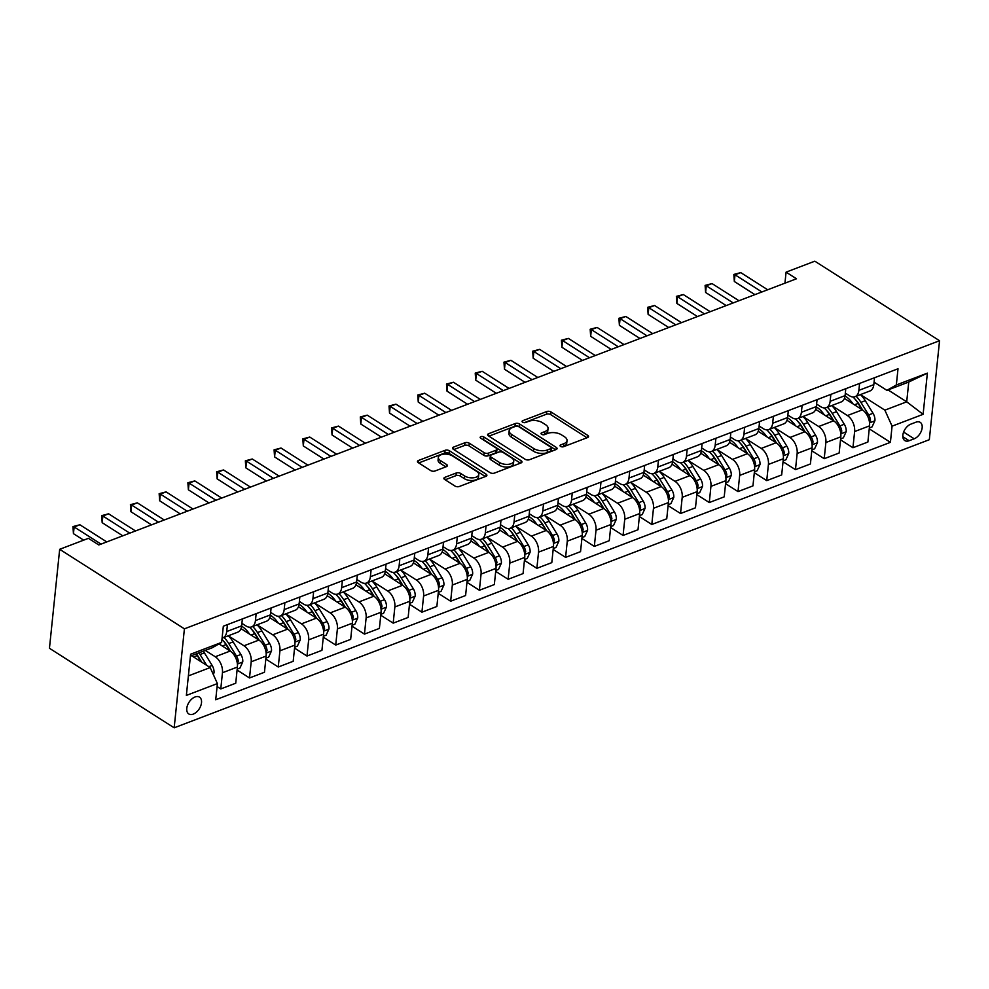 <?xml version="1.0" encoding="UTF-8"?>
<svg xmlns="http://www.w3.org/2000/svg" width="989" height="989" viewBox="0 0 989 989"><rect width="100%" height="100%" fill="white"/><g stroke="black" fill="none" stroke-linecap="round" stroke-linejoin="round"><path stroke-width="1.48" d="M560.565 446.398A2.139 1.076 5.9 0 0 563.569 446.707L587.553 437.558A3.054 1.533 5.9 0 0 588.542 436.569A3.054 1.533 5.9 0 0 587.763 435.395L551.034 411.968A3.054 1.533 5.9 0 0 546.744 411.535L522.761 420.684A2.139 1.076 5.9 0 0 522.068 421.376A2.139 1.076 5.9 0 0 522.612 422.192A2.139 1.076 5.9 0 0 525.616 422.501L528.719 421.314A9.779 4.92 5.9 0 1 542.479 422.723L545.532 424.677A9.779 4.92 5.9 0 1 548.042 428.435A9.779 4.92 5.9 0 1 544.84 431.6L541.737 432.774A2.139 1.076 5.9 0 0 541.045 433.466A2.139 1.076 5.9 0 0 541.589 434.295A2.139 1.076 5.9 0 0 544.593 434.604L547.696 433.417A9.779 4.92 5.9 0 1 561.455 434.826L564.509 436.779A9.779 4.92 5.9 0 1 567.018 440.538A9.779 4.92 5.9 0 1 563.817 443.69L560.714 444.877A2.139 1.076 5.9 0 0 560.021 445.569A2.139 1.076 5.9 0 0 560.565 446.398L560.714 444.877M193.263 714.107A9.952 6.07 122.5 0 0 200.779 705.787A9.952 6.07 122.5 0 0 199.506 697.146A9.952 6.07 122.5 0 0 195.031 696.985A9.952 6.07 122.5 0 0 187.514 705.305A9.952 6.07 122.5 0 0 188.788 713.947A9.952 6.07 122.5 0 0 193.263 714.107M444.889 477.328A3.054 1.533 5.9 0 0 443.888 478.305A3.054 1.533 5.9 0 0 444.667 479.48L454.977 486.056A3.054 1.533 5.9 0 0 459.279 486.501L485.896 476.339A3.054 1.533 5.9 0 0 486.897 475.35A3.054 1.533 5.9 0 0 486.118 474.176L449.389 450.749A3.054 1.533 5.9 0 0 445.087 450.316L418.458 460.478A3.054 1.533 5.9 0 0 417.469 461.455A3.054 1.533 5.9 0 0 418.248 462.629L430.697 470.566A3.054 1.533 5.9 0 0 434.987 471.011L446.385 466.66A3.054 1.533 5.9 0 0 447.387 465.683A3.054 1.533 5.9 0 0 446.608 464.509L440.426 460.565A8.172 4.104 5.9 0 1 438.337 457.425A8.172 4.104 5.9 0 1 443.74 454.161A8.172 4.104 5.9 0 1 452.505 455.966L476.686 471.382A8.172 4.104 5.9 0 1 478.775 474.522A8.172 4.104 5.9 0 1 473.372 477.786A8.172 4.104 5.9 0 1 464.607 475.981L460.577 473.41A3.054 1.533 5.9 0 0 456.288 472.977L444.889 477.328L444.667 479.48M939.55 340.723L814.825 261.183L786.082 272.148L796.479 278.774L98.801 544.964L88.417 538.337L59.674 549.303L184.411 628.831L939.55 340.723L929.326 439.697L174.175 727.817L184.411 628.831M525.147 459.279A3.054 1.533 5.9 0 0 529.449 459.724L556.078 449.562A3.054 1.533 5.9 0 0 557.067 448.573A3.054 1.533 5.9 0 0 556.288 447.399L519.559 423.984A3.054 1.533 5.9 0 0 515.257 423.539L488.64 433.701A3.054 1.533 5.9 0 0 487.639 434.69A3.054 1.533 5.9 0 0 488.418 435.865L525.147 459.279M482.311 439.215A2.139 1.076 5.9 0 1 483.584 439.648L483.856 436.977L521.203 460.787A3.054 1.533 5.9 0 1 521.982 461.962A3.054 1.533 5.9 0 1 520.98 462.951L494.364 473.113A3.054 1.533 5.9 0 1 490.062 472.668L453.333 449.253L453.555 447.09A3.054 1.533 5.9 0 0 452.554 448.079A3.054 1.533 5.9 0 0 453.333 449.253M453.555 447.09L464.941 442.738A3.054 1.533 5.9 0 1 469.243 443.183L484.14 452.678A3.054 1.533 5.9 0 0 488.43 453.123L495.996 450.23A3.054 1.533 5.9 0 0 496.985 449.241A3.054 1.533 5.9 0 0 496.206 448.066L480.703 438.189A2.139 1.076 5.9 0 1 480.159 437.361A2.139 1.076 5.9 0 1 481.569 436.508A2.139 1.076 5.9 0 1 483.856 436.977M915.888 422.204L910.832 424.145A9.643 5.885 122.5 0 0 903.563 432.193A9.643 5.885 122.5 0 0 904.787 440.562A9.643 5.885 122.5 0 0 909.126 440.723L914.182 438.795A9.643 5.885 122.5 0 0 921.451 430.734A9.643 5.885 122.5 0 0 920.227 422.365A9.643 5.885 122.5 0 0 915.888 422.204M888.048 389.926L906.703 401.818L908.755 382.026L886.91 390.358L896.331 384.956L898.012 368.773L223.329 626.198L221.647 642.38L212.227 647.77L190.42 656.09M896.331 384.956L927.373 373.125L923.108 414.317L892.078 426.16L884.871 410.151L860.467 394.599M869.244 428.843L890.409 442.343L892.078 426.16M890.409 442.343L215.726 699.755L217.395 683.572L186.365 695.415L190.617 654.211L221.647 642.38M59.674 549.303L49.45 648.277L174.175 727.817M786.082 272.148L784.945 283.175M884.871 410.151L906.703 401.818L923.108 414.317M188.38 675.895L210.187 667.575L191.532 655.67M217.085 686.564L220.782 688.925L222.451 672.743A12.449 7.615 -110.9 0 0 215.243 656.745L205.316 650.416M220.782 688.925L235.728 683.226L237.397 667.043A12.449 7.615 -110.9 0 0 230.19 651.034L218.989 643.901M237.088 670.035L249.512 677.96L251.194 661.777A12.449 7.615 -110.9 0 0 243.986 645.78L228.311 635.791M249.512 677.96L264.459 672.26L266.128 656.078A12.449 7.615 -110.9 0 0 258.92 640.081L241.007 628.645M265.818 659.07L278.255 667.006L279.924 650.811A12.449 7.615 -110.9 0 0 272.717 634.814L257.041 624.825A23.81 14.575 -110.9 0 1 261.862 630.933L269.614 643.518A8.246 5.044 -110.9 0 1 271.505 650.898L268.649 657.116L265.917 658.167M278.255 667.006L293.189 661.295L294.87 645.112A12.449 7.615 -110.9 0 0 287.663 629.115L269.737 617.692M294.561 648.116L306.986 656.041L308.655 639.858A12.449 7.615 -110.9 0 0 301.447 623.849L285.784 613.86A23.81 14.575 -110.9 0 1 290.593 619.967L298.344 632.552A8.246 5.044 -110.9 0 1 300.236 639.932L297.38 646.163L294.648 647.202M306.986 656.041L321.932 650.342L323.601 634.147A12.449 7.615 -110.9 0 0 316.393 618.15L298.468 606.727M323.292 637.151L335.716 645.075L337.397 628.893A12.449 7.615 -110.9 0 0 330.19 612.883L314.514 602.894A23.81 14.575 -110.9 0 1 319.323 609.001L327.087 621.587A8.246 5.044 -110.9 0 1 328.966 628.967L326.123 635.198L323.391 636.236M335.716 645.075L350.662 639.376L352.331 623.194A12.449 7.615 -110.9 0 0 345.124 607.184L327.211 595.761M352.022 626.185L364.459 634.11L366.128 617.927A12.449 7.615 -110.9 0 0 358.92 601.93L343.245 591.929A23.81 14.575 -110.9 0 1 348.066 598.036L355.817 610.621A8.246 5.044 -110.9 0 1 357.709 618.001L354.853 624.232L352.121 625.271M364.459 634.11L379.393 628.411L381.074 612.228A12.449 7.615 -110.9 0 0 373.867 596.219L355.941 584.796M380.765 615.22L393.189 623.144L394.858 606.962A12.449 7.615 -110.9 0 0 387.651 590.965L371.988 580.963A23.81 14.575 -110.9 0 1 376.797 587.07L384.548 599.655A8.246 5.044 -110.9 0 1 386.439 607.036L383.584 613.267L380.852 614.305M393.189 623.144L408.136 617.445L409.805 601.263A12.449 7.615 -110.9 0 0 402.597 585.265L384.672 573.83M409.495 604.254L421.92 612.191L423.601 595.996A12.449 7.615 -110.9 0 0 416.394 579.999L400.718 570.01M421.92 612.191L436.866 606.48L438.535 590.297A12.449 7.615 -110.9 0 0 431.328 574.3L413.414 562.877M438.226 593.301L450.663 601.225L452.332 585.043A12.449 7.615 -110.9 0 0 445.124 569.034L429.449 559.045M450.663 601.225L465.596 595.526L467.278 579.331A12.449 7.615 -110.9 0 0 460.058 563.334L442.145 551.911M466.969 582.336L479.393 590.26L481.062 574.077A12.449 7.615 -110.9 0 0 473.855 558.068L458.191 548.079M479.393 590.26L494.339 584.561L496.008 568.378A12.449 7.615 -110.9 0 0 488.801 552.369L470.875 540.946M495.699 571.37L508.123 579.294L509.805 563.112A12.449 7.615 -110.9 0 0 502.585 547.102L486.922 537.114M508.123 579.294L523.07 573.595L524.739 557.413A12.449 7.615 -110.9 0 0 517.531 541.403L499.618 529.98M524.43 560.404L536.866 568.329L538.535 552.146A12.449 7.615 -110.9 0 0 531.328 536.149L515.652 526.148A23.81 14.575 -110.9 0 1 520.474 532.255L528.225 544.84A8.246 5.044 -110.9 0 1 530.104 552.221L527.261 558.451L524.529 559.49M536.866 568.329L551.8 562.63L553.481 546.447A12.449 7.615 -110.9 0 0 546.262 530.45L528.349 519.015M553.172 549.439L565.597 557.363L567.266 541.181A12.449 7.615 -110.9 0 0 560.058 525.184L544.383 515.195A23.81 14.575 -110.9 0 1 549.204 521.29L556.955 533.887A8.246 5.044 -110.9 0 1 558.847 541.255L555.991 547.486L553.259 548.536M565.597 557.363L580.543 551.664L582.212 535.482A12.449 7.615 -110.9 0 0 575.005 519.485L557.079 508.062M581.903 538.486L594.327 546.41L596.008 530.215A12.449 7.615 -110.9 0 0 588.789 514.218L573.126 504.229M594.327 546.41L609.273 540.699L610.942 524.516A12.449 7.615 -110.9 0 0 603.735 508.519L585.822 497.096M610.633 527.52L623.07 535.445L624.739 519.262A12.449 7.615 -110.9 0 0 617.532 503.253L601.856 493.264M623.07 535.445L638.004 529.745L639.685 513.563A12.449 7.615 -110.9 0 0 632.466 497.554L614.552 486.131M639.376 516.555L651.8 524.479L653.469 508.297A12.449 7.615 -110.9 0 0 646.262 492.287L630.586 482.298M651.8 524.479L666.747 518.78L668.416 502.597A12.449 7.615 -110.9 0 0 661.208 486.588L643.283 475.165M668.107 505.589L680.531 513.514L682.212 497.331A12.449 7.615 -110.9 0 0 674.993 481.334L659.329 471.333M680.531 513.514L695.477 507.814L697.146 491.632A12.449 7.615 -110.9 0 0 689.939 475.622L672.026 464.2M696.837 494.624L709.274 502.548L710.943 486.365A12.449 7.615 -110.9 0 0 703.735 470.368L688.06 460.38A23.81 14.575 -110.9 0 1 692.881 466.474L700.632 479.072A8.246 5.044 -110.9 0 1 702.511 486.44L699.668 492.67L696.936 493.709M709.274 502.548L724.208 496.849L725.889 480.666A12.449 7.615 -110.9 0 0 718.669 464.669L700.756 453.234M725.567 483.658L738.004 491.595L739.673 475.4A12.449 7.615 -110.9 0 0 732.466 459.403L716.79 449.414A23.81 14.575 -110.9 0 1 721.611 455.521L729.363 468.106A8.246 5.044 -110.9 0 1 731.254 475.486L728.399 481.705L725.666 482.756M738.004 491.595L752.95 485.883L754.619 469.701A12.449 7.615 -110.9 0 0 747.412 453.704L729.486 442.281M754.31 472.705L766.735 480.629L768.416 464.447A12.449 7.615 -110.9 0 0 761.196 448.437L745.533 438.448A23.81 14.575 -110.9 0 1 750.342 444.556L758.093 457.141A8.246 5.044 -110.9 0 1 759.985 464.521L757.129 470.752L754.397 471.79M766.735 480.629L781.681 474.93L783.35 458.735A12.449 7.615 -110.9 0 0 776.142 442.738L758.229 431.315M783.041 461.739L795.477 469.664L797.146 453.481A12.449 7.615 -110.9 0 0 789.939 437.472L774.263 427.483A23.81 14.575 -110.9 0 1 779.085 433.59L786.836 446.175A8.246 5.044 -110.9 0 1 788.715 453.555L785.872 459.786L783.14 460.825M795.477 469.664L810.411 463.965L812.093 447.782A12.449 7.615 -110.9 0 0 804.873 431.773L786.96 420.35M811.771 450.774L824.208 458.698L825.877 442.516A12.449 7.615 -110.9 0 0 818.669 426.519L802.994 416.517M824.208 458.698L839.154 452.999L840.823 436.817A12.449 7.615 -110.9 0 0 833.616 420.807L815.69 409.384M840.514 439.808L852.938 447.733L854.62 431.55A12.449 7.615 -110.9 0 0 847.4 415.553L831.737 405.552M852.938 447.733L867.885 442.034L869.554 425.851A12.449 7.615 -110.9 0 0 862.346 409.854L844.433 398.419M874.066 382.162L886.91 390.358M845.335 393.127L849.452 395.748A12.449 7.615 -110.9 0 0 854.991 396.688A12.449 7.615 -110.9 0 0 858.872 390.358L859.589 383.435M816.605 404.093L820.709 406.714A12.449 7.615 -110.9 0 0 826.26 407.641A12.449 7.615 -110.9 0 0 830.142 401.324L830.847 394.401M787.862 415.059L791.979 417.679A12.449 7.615 -110.9 0 0 797.517 418.607A12.449 7.615 -110.9 0 0 801.399 412.277L802.116 405.366M759.132 426.024L763.248 428.645A12.449 7.615 -110.9 0 0 768.787 429.572A12.449 7.615 -110.9 0 0 772.669 423.243L773.386 416.32M730.401 436.99L734.518 439.611A12.449 7.615 -110.9 0 0 740.056 440.538A12.449 7.615 -110.9 0 0 743.938 434.208L744.643 427.285M701.658 447.943L705.775 450.576A12.449 7.615 -110.9 0 0 711.326 451.503A12.449 7.615 -110.9 0 0 715.195 445.174L715.912 438.251M672.928 458.908L677.045 461.529A12.449 7.615 -110.9 0 0 682.583 462.456A12.449 7.615 -110.9 0 0 686.465 456.139L687.182 449.216M644.198 469.874L648.314 472.495A12.449 7.615 -110.9 0 0 653.853 473.422A12.449 7.615 -110.9 0 0 657.734 467.105L658.439 460.182M615.455 480.839L619.571 483.46A12.449 7.615 -110.9 0 0 625.122 484.387A12.449 7.615 -110.9 0 0 628.992 478.058L629.709 471.147M586.724 491.805L590.841 494.426A12.449 7.615 -110.9 0 0 596.379 495.353A12.449 7.615 -110.9 0 0 600.261 489.023L600.978 482.1M557.994 502.758L562.111 505.391A12.449 7.615 -110.9 0 0 567.649 506.319A12.449 7.615 -110.9 0 0 571.531 499.989L572.248 493.066M529.251 513.724L533.368 516.345A12.449 7.615 -110.9 0 0 538.918 517.284A12.449 7.615 -110.9 0 0 542.788 510.954L543.505 504.031M500.521 524.689L504.637 527.31A12.449 7.615 -110.9 0 0 510.176 528.237A12.449 7.615 -110.9 0 0 514.057 521.92L514.774 514.997M471.79 535.655L475.907 538.276A12.449 7.615 -110.9 0 0 481.445 539.203A12.449 7.615 -110.9 0 0 485.327 532.873L486.044 525.963M443.06 546.62L447.164 549.241A12.449 7.615 -110.9 0 0 452.715 550.168A12.449 7.615 -110.9 0 0 456.584 543.839L457.301 536.916M414.317 557.573L418.434 560.207A12.449 7.615 -110.9 0 0 423.972 561.134A12.449 7.615 -110.9 0 0 427.854 554.804L428.571 547.881M385.586 568.539L389.703 571.16A12.449 7.615 -110.9 0 0 395.241 572.099A12.449 7.615 -110.9 0 0 399.123 565.77L399.84 558.847M356.856 579.505L360.96 582.125A12.449 7.615 -110.9 0 0 366.511 583.053A12.449 7.615 -110.9 0 0 370.381 576.735L371.098 569.812M328.113 590.47L332.23 593.091A12.449 7.615 -110.9 0 0 337.768 594.018A12.449 7.615 -110.9 0 0 341.65 587.689L342.367 580.778M299.383 601.436L303.499 604.056A12.449 7.615 -110.9 0 0 309.038 604.984A12.449 7.615 -110.9 0 0 312.92 598.654L313.637 591.743M270.652 612.401L274.757 615.022A12.449 7.615 -110.9 0 0 280.307 615.949A12.449 7.615 -110.9 0 0 284.177 609.62L284.894 602.697M241.909 623.354L246.026 625.988A12.449 7.615 -110.9 0 0 251.565 626.915A12.449 7.615 -110.9 0 0 255.446 620.585L256.163 613.662M854.991 396.688L869.937 390.976A12.449 7.615 -110.9 0 0 873.819 384.659L874.523 377.736M826.26 407.641L841.194 401.942A12.449 7.615 -110.9 0 0 845.076 395.625L845.793 388.702M797.517 418.607L812.464 412.908A12.449 7.615 -110.9 0 0 816.345 406.578L817.062 399.667M768.787 429.572L783.733 423.873A12.449 7.615 -110.9 0 0 787.615 417.543L788.32 410.62M740.056 440.538L754.99 434.839A12.449 7.615 -110.9 0 0 758.872 428.509L759.589 421.586M711.326 451.503L726.26 445.804A12.449 7.615 -110.9 0 0 730.142 439.475L730.859 432.552M682.583 462.456L697.529 456.757A12.449 7.615 -110.9 0 0 701.411 450.44L702.116 443.517M653.853 473.422L668.799 467.723A12.449 7.615 -110.9 0 0 672.668 461.393L673.385 454.483M625.122 484.387L640.056 478.688A12.449 7.615 -110.9 0 0 643.938 472.359L644.655 465.436M596.379 495.353L611.326 489.654A12.449 7.615 -110.9 0 0 615.207 483.324L615.912 476.401M567.649 506.319L582.595 500.619A12.449 7.615 -110.9 0 0 586.465 494.29L587.182 487.367M538.918 517.284L553.852 511.573A12.449 7.615 -110.9 0 0 557.734 505.255L558.451 498.332M510.176 528.237L525.122 522.538A12.449 7.615 -110.9 0 0 529.004 516.209L529.721 509.298M481.445 539.203L496.391 533.504A12.449 7.615 -110.9 0 0 500.261 527.174L500.978 520.251M452.715 550.168L467.649 544.469A12.449 7.615 -110.9 0 0 471.53 538.14L472.248 531.217M423.972 561.134L438.918 555.435A12.449 7.615 -110.9 0 0 442.8 549.105L443.517 542.182M395.241 572.099L410.188 566.388A12.449 7.615 -110.9 0 0 414.057 560.071L414.774 553.148M366.511 583.053L381.445 577.353A12.449 7.615 -110.9 0 0 385.327 571.036L386.044 564.113M337.768 594.018L352.714 588.319A12.449 7.615 -110.9 0 0 356.596 581.989L357.313 575.079M309.038 604.984L323.984 599.285A12.449 7.615 -110.9 0 0 327.853 592.955L328.571 586.032M280.307 615.949L295.241 610.25A12.449 7.615 -110.9 0 0 299.123 603.92L299.84 596.997M251.565 626.915L266.511 621.216A12.449 7.615 -110.9 0 0 270.393 614.886L271.11 607.963M222.092 638.09A12.449 7.615 -110.9 0 0 222.834 637.868L237.78 632.169A12.449 7.615 -110.9 0 0 241.65 625.852L242.367 618.929M222.834 637.868A12.449 7.615 -110.9 0 0 226.716 631.551L227.433 624.628M210.187 667.575L217.395 683.572M908.755 382.026L927.373 373.125M562.222 446.88L563.545 446.373A9.779 4.92 5.9 0 0 566.734 443.208L567.018 440.538M548.042 428.435L547.758 431.117A9.779 4.92 5.9 0 1 544.568 434.27L543.245 434.777M587.009 437.756L550.762 414.651A3.054 1.533 5.9 0 0 546.46 414.206L524.269 422.674M555.534 449.772L519.287 426.655A3.054 1.533 5.9 0 0 514.985 426.222L488.9 436.174M550.737 448.685A2.139 1.076 5.9 0 0 551.429 447.992A2.139 1.076 5.9 0 0 550.885 447.176L518.644 426.618A2.139 1.076 5.9 0 0 515.64 426.308L512.364 427.557A9.779 4.92 5.9 0 0 509.174 430.722A9.779 4.92 5.9 0 0 511.672 434.48L533.714 448.524A9.779 4.92 5.9 0 0 547.461 449.933L550.737 448.685L550.453 451.367A2.139 1.076 5.9 0 0 551.157 450.675L551.429 447.992M509.174 430.722L508.902 433.392A9.779 4.92 5.9 0 0 511.4 437.15L511.672 434.48M550.453 451.367L547.189 452.616A9.779 4.92 5.9 0 1 533.43 451.207L511.4 437.15M453.815 449.55L464.669 445.409L464.941 442.738M496.985 449.241L496.713 451.924A3.054 1.533 5.9 0 1 495.712 452.913L488.158 455.793A3.054 1.533 5.9 0 1 483.856 455.348L468.959 445.854A3.054 1.533 5.9 0 0 464.669 445.409M483.584 439.648L520.449 463.161M499.593 462.531A8.172 4.104 5.9 0 0 508.358 464.323A8.172 4.104 5.9 0 0 513.761 461.072A8.172 4.104 5.9 0 0 511.672 457.932L503.141 452.492A3.054 1.533 5.9 0 0 498.852 452.06L491.286 454.94A3.054 1.533 5.9 0 0 490.297 455.929A3.054 1.533 5.9 0 0 491.076 457.103L499.593 462.531L499.321 465.213A8.172 4.104 5.9 0 0 508.086 467.006A8.172 4.104 5.9 0 0 513.476 463.742L513.761 461.072M490.297 455.929L490.012 458.599A3.054 1.533 5.9 0 0 490.804 459.774L491.076 457.103M499.321 465.213L490.804 459.774M478.775 474.522L478.491 477.193A8.172 4.104 5.9 0 1 473.101 480.456A8.172 4.104 5.9 0 1 464.336 478.664L460.305 476.092A3.054 1.533 5.9 0 0 456.003 475.647L445.149 479.789M438.337 457.425L438.065 460.095A8.172 4.104 5.9 0 0 440.154 463.248L440.426 460.565M445.841 466.87L440.154 463.248M485.364 476.55L449.105 453.432A3.054 1.533 5.9 0 0 444.815 452.987L418.73 462.939M869.343 427.94L872.075 426.889L874.919 420.671A8.246 5.044 -110.9 0 0 873.04 413.291L865.276 400.706A23.81 14.575 -110.9 0 0 860.442 394.599M853.037 403.908A23.81 14.575 -110.9 0 0 845.039 395.934M869.492 422.303L870.505 420.164A8.246 5.044 -110.9 0 0 868.663 414.947L860.912 402.362A23.81 14.575 -110.9 0 0 856.078 396.268M855.287 399.445A19.755 12.091 69.1 0 1 859.132 404.328L862.655 410.064M852.963 396.985A23.81 14.575 69.1 0 1 858.155 403.413L861.963 409.607M761.926 291.965L735.025 274.806L740.773 272.618L767.674 289.765M754.928 294.635L734.333 281.494L735.025 274.806L733.838 274.435L740.773 272.618M734.333 281.494L733.838 274.435M840.601 438.893L843.333 437.855L846.188 431.624A8.246 5.044 -110.9 0 0 844.297 424.244L836.546 411.659A23.81 14.575 -110.9 0 0 831.712 405.564M824.294 414.873A23.81 14.575 -110.9 0 0 816.308 406.899M840.761 433.269L841.775 431.13A8.246 5.044 -110.9 0 0 839.933 425.913L832.182 413.328A23.81 14.575 -110.9 0 0 827.336 407.233M826.557 410.398A19.755 12.091 69.1 0 1 830.401 415.293L833.925 421.017M824.233 407.95A23.81 14.575 69.1 0 1 829.425 414.379L833.233 420.572M811.87 449.859L814.602 448.821L817.458 442.59A8.246 5.044 -110.9 0 0 815.566 435.209L807.815 422.624A23.81 14.575 -110.9 0 0 802.969 416.53M795.564 425.839A23.81 14.575 -110.9 0 0 787.578 417.865M812.018 444.222L813.032 442.083A8.246 5.044 -110.9 0 0 811.203 436.878L803.451 424.293A23.81 14.575 -110.9 0 0 798.605 418.199M797.826 421.363A19.755 12.091 69.1 0 1 801.659 426.259L805.194 431.983M795.49 418.916A23.81 14.575 69.1 0 1 800.682 425.344L804.502 431.538M766.834 436.804A23.81 14.575 -110.9 0 0 758.835 428.83M783.288 455.187L784.302 453.049A8.246 5.044 -110.9 0 0 782.46 447.844L774.708 435.259A23.81 14.575 -110.9 0 0 769.875 429.164M769.083 432.329A19.755 12.091 69.1 0 1 772.928 437.212L776.452 442.948M766.759 429.881A23.81 14.575 69.1 0 1 771.952 436.31L775.772 442.503M733.195 302.931L706.294 285.772L712.043 283.583L738.944 300.73M726.198 305.589L705.602 292.46L706.294 285.772L705.108 285.401L712.043 283.583M705.602 292.46L705.108 285.401M704.452 313.884L677.564 296.737L683.3 294.549L710.201 311.696M697.468 316.554L676.872 303.425L677.564 296.737L676.377 296.366L683.3 294.549M676.872 303.425L676.377 296.366M675.722 324.849L648.821 307.703L654.57 305.502L681.47 322.661M668.725 327.52L648.129 314.391L648.821 307.703L647.634 307.319L654.57 305.502M648.129 314.391L647.634 307.319M738.091 447.757A23.81 14.575 -110.9 0 0 730.105 439.796M754.558 466.153L755.571 464.014A8.246 5.044 -110.9 0 0 753.729 458.809L745.978 446.224A23.81 14.575 -110.9 0 0 741.132 440.117M740.353 443.295A19.755 12.091 69.1 0 1 744.198 448.178L747.721 453.914M738.029 440.847A23.81 14.575 69.1 0 1 743.221 447.275L747.029 453.457M646.991 335.815L620.091 318.668L625.839 316.468L652.74 333.627M639.994 338.485L619.398 325.356L620.091 318.668L618.904 318.285L625.839 316.468M619.398 325.356L618.904 318.285M709.36 458.723A23.81 14.575 -110.9 0 0 701.374 450.749M725.815 477.118L726.828 474.98A8.246 5.044 -110.9 0 0 724.999 469.775L717.248 457.178A23.81 14.575 -110.9 0 0 712.401 451.083M711.623 454.26A19.755 12.091 69.1 0 1 715.455 459.143L718.991 464.879M709.298 451.8A23.81 14.575 69.1 0 1 714.478 458.228L718.298 464.422M680.63 469.688A23.81 14.575 -110.9 0 0 672.631 461.715M697.084 488.084L698.098 485.945A8.246 5.044 -110.9 0 0 696.256 480.728L688.505 468.143A23.81 14.575 -110.9 0 0 683.671 462.048M682.88 465.226A19.755 12.091 69.1 0 1 686.725 470.109L690.26 475.833M680.556 462.765A23.81 14.575 69.1 0 1 685.748 469.194L689.568 475.388M668.193 504.674L670.925 503.636L673.781 497.405A8.246 5.044 -110.9 0 0 671.89 490.025L664.138 477.44A23.81 14.575 -110.9 0 0 659.304 471.345M651.887 480.654A23.81 14.575 -110.9 0 0 643.901 472.68M668.354 499.037L669.368 496.911A8.246 5.044 -110.9 0 0 667.526 491.694L659.774 479.109A23.81 14.575 -110.9 0 0 654.941 473.014M654.149 476.179A19.755 12.091 69.1 0 1 657.994 481.074L661.517 486.798M651.825 473.731A23.81 14.575 69.1 0 1 657.017 480.159L660.825 486.353M639.463 515.64L642.195 514.601L645.051 508.371A8.246 5.044 -110.9 0 0 643.159 500.99L635.408 488.405A23.81 14.575 -110.9 0 0 630.562 482.311M623.157 491.62A23.81 14.575 -110.9 0 0 615.17 483.646M639.611 510.003L640.637 507.864A8.246 5.044 -110.9 0 0 638.795 502.659L631.044 490.074A23.81 14.575 -110.9 0 0 626.198 483.98M625.419 487.144A19.755 12.091 69.1 0 1 629.251 492.04L632.787 497.764M623.095 484.697A23.81 14.575 69.1 0 1 628.275 491.125L632.095 497.319M610.732 526.605L613.464 525.567L616.308 519.336A8.246 5.044 -110.9 0 0 614.429 511.956L606.677 499.371A23.81 14.575 -110.9 0 0 601.831 493.276M594.426 502.585A23.81 14.575 -110.9 0 0 586.428 494.611M610.881 520.968L611.894 518.829A8.246 5.044 -110.9 0 0 610.052 513.625L602.301 501.04A23.81 14.575 -110.9 0 0 597.467 494.933M596.676 498.11A19.755 12.091 69.1 0 1 600.521 502.993L604.056 508.729M594.352 495.662A23.81 14.575 69.1 0 1 599.544 502.091L603.364 508.272M618.249 346.78L591.36 329.621L597.096 327.433L623.997 344.58M611.264 349.451L590.668 336.309L591.36 329.621L590.173 329.25L597.096 327.433M590.668 336.309L590.173 329.25M589.518 357.746L562.617 340.587L568.366 338.399L595.267 355.546M582.521 360.404L561.925 347.275L562.617 340.587L561.431 340.216L568.366 338.399M561.925 347.275L561.431 340.216M560.788 368.699L533.887 351.552L539.635 349.364L566.536 366.511M553.791 371.37L533.195 358.241L533.887 351.552L532.7 351.182L539.635 349.364M533.195 358.241L532.7 351.182M532.045 379.665L505.156 362.518L510.905 360.317L537.793 377.477M525.06 382.335L504.464 369.206L505.156 362.518L503.97 362.147L510.905 360.317M504.464 369.206L503.97 362.147M503.314 390.63L476.414 373.483L482.162 371.283L509.063 388.442M496.317 393.301L475.721 380.172L476.414 373.483L475.227 373.1L482.162 371.283M475.721 380.172L475.227 373.1M582.002 537.571L584.734 536.52L587.577 530.302A8.246 5.044 -110.9 0 0 585.686 522.921L577.935 510.336A23.81 14.575 -110.9 0 0 573.101 504.242M565.683 513.538A23.81 14.575 -110.9 0 0 557.697 505.577M582.15 531.934L583.164 529.795A8.246 5.044 -110.9 0 0 581.322 524.59L573.571 511.993A23.81 14.575 -110.9 0 0 568.737 505.898M567.946 509.075A19.755 12.091 69.1 0 1 571.79 513.959L575.314 519.695M565.621 506.615A23.81 14.575 69.1 0 1 570.814 513.056L574.621 519.237M474.584 401.596L447.683 384.437L453.432 382.249L480.333 399.395M467.587 404.266L446.991 391.125L447.683 384.437L446.496 384.066L453.432 382.249M446.991 391.125L446.496 384.066M536.953 524.504A23.81 14.575 -110.9 0 0 528.967 516.53M553.407 542.899L554.433 540.76A8.246 5.044 -110.9 0 0 552.591 535.543L544.84 522.958A23.81 14.575 -110.9 0 0 539.994 516.864M539.215 520.041A19.755 12.091 69.1 0 1 543.048 524.924L546.583 530.648M536.891 517.581A23.81 14.575 69.1 0 1 542.083 524.009L545.891 530.203M445.854 412.561L418.953 395.402L424.701 393.214L451.59 410.361M438.856 415.232L418.26 402.09L418.953 395.402L417.766 395.031L424.701 393.214M418.26 402.09L417.766 395.031M508.222 535.469A23.81 14.575 -110.9 0 0 500.224 527.496M524.677 553.865L525.691 551.726A8.246 5.044 -110.9 0 0 523.849 546.509L516.097 533.924A23.81 14.575 -110.9 0 0 511.264 527.829M510.485 530.994A19.755 12.091 69.1 0 1 514.317 535.89L517.853 541.613M508.148 528.546A23.81 14.575 69.1 0 1 513.34 534.975L517.16 541.168M417.111 423.515L390.21 406.368L395.959 404.18L422.859 421.326M410.114 426.185L389.518 413.056L390.21 406.368L389.023 405.997L395.959 404.18M389.518 413.056L389.023 405.997M495.798 570.455L498.53 569.417L501.374 563.186A8.246 5.044 -110.9 0 0 499.482 555.806L491.731 543.221A23.81 14.575 -110.9 0 0 486.897 537.126M479.48 546.435A23.81 14.575 -110.9 0 0 471.493 538.461M495.946 564.818L496.96 562.679A8.246 5.044 -110.9 0 0 495.118 557.475L487.367 544.89A23.81 14.575 -110.9 0 0 482.533 538.795M481.742 541.96A19.755 12.091 69.1 0 1 485.587 546.855L489.11 552.579M479.418 539.512A23.81 14.575 69.1 0 1 484.61 545.94L488.418 552.134M388.38 434.48L361.479 417.333L367.228 415.145L394.129 432.292M381.383 437.15L360.787 424.021L361.479 417.333L360.293 416.962L367.228 415.145M360.787 424.021L360.293 416.962M467.055 581.421L469.787 580.382L472.643 574.152A8.246 5.044 -110.9 0 0 470.752 566.771L463 554.186A23.81 14.575 -110.9 0 0 458.167 548.091M450.749 557.4A23.81 14.575 -110.9 0 0 442.763 549.427M467.216 575.783L468.23 573.645A8.246 5.044 -110.9 0 0 466.388 568.44L458.636 555.855A23.81 14.575 -110.9 0 0 453.79 549.76M453.011 552.925A19.755 12.091 69.1 0 1 456.844 557.808L460.38 563.545M450.687 550.477A23.81 14.575 69.1 0 1 455.88 556.906L459.687 563.1M359.65 445.446L332.749 428.299L338.498 426.098L365.386 443.257M352.653 448.116L332.057 434.987L332.749 428.299L331.562 427.916L338.498 426.098M332.057 434.987L331.562 427.916M438.325 592.386L441.057 591.335L443.9 585.117A8.246 5.044 -110.9 0 0 442.021 577.737L434.27 565.152A23.81 14.575 -110.9 0 0 429.424 559.057M422.019 568.354A23.81 14.575 -110.9 0 0 414.02 560.392M438.473 586.749L439.487 584.61A8.246 5.044 -110.9 0 0 437.657 579.406L429.894 566.808A23.81 14.575 -110.9 0 0 425.06 560.714M424.281 563.891A19.755 12.091 69.1 0 1 428.113 568.774L431.649 574.51M421.944 561.431A23.81 14.575 69.1 0 1 427.137 567.871L430.957 574.053M330.907 456.411L304.006 439.264L309.755 437.064L336.656 454.223M323.91 459.081L303.314 445.952L304.006 439.264L302.819 438.881L309.755 437.064M303.314 445.952L302.819 438.881M409.594 603.352L412.326 602.301L415.17 596.083A8.246 5.044 -110.9 0 0 413.291 588.702L405.527 576.117A23.81 14.575 -110.9 0 0 400.693 570.01M393.288 579.319A23.81 14.575 -110.9 0 0 385.29 571.345M409.743 597.715L410.756 595.576A8.246 5.044 -110.9 0 0 408.914 590.359L401.163 577.774A23.81 14.575 -110.9 0 0 396.329 571.679M395.538 574.856A19.755 12.091 69.1 0 1 399.383 579.739L402.906 585.476M393.214 572.396A23.81 14.575 69.1 0 1 398.406 578.825L402.214 585.018M364.545 590.285A23.81 14.575 -110.9 0 0 356.559 582.311M381.012 608.68L382.026 606.541A8.246 5.044 -110.9 0 0 380.184 601.324L372.433 588.739A23.81 14.575 -110.9 0 0 367.587 582.645M366.808 585.822A19.755 12.091 69.1 0 1 370.652 590.705L374.176 596.429M364.484 583.362A23.81 14.575 69.1 0 1 369.676 589.79L373.483 595.984M335.815 601.25A23.81 14.575 -110.9 0 0 327.816 593.276M352.269 619.633L353.283 617.495A8.246 5.044 -110.9 0 0 351.454 612.29L343.69 599.705A23.81 14.575 -110.9 0 0 338.856 593.61M338.077 596.775A19.755 12.091 69.1 0 1 341.91 601.671L345.445 607.394M335.741 594.327A23.81 14.575 69.1 0 1 340.933 600.756L344.753 606.949M307.085 612.216A23.81 14.575 -110.9 0 0 299.086 604.242M323.539 630.599L324.553 628.46A8.246 5.044 -110.9 0 0 322.711 623.255L314.959 610.67A23.81 14.575 -110.9 0 0 310.126 604.576M309.334 607.741A19.755 12.091 69.1 0 1 313.179 612.624L316.703 618.36M307.01 605.293A23.81 14.575 69.1 0 1 312.203 611.721L316.01 617.915M278.342 623.181A23.81 14.575 -110.9 0 0 270.356 615.207M294.809 641.564L295.822 639.426A8.246 5.044 -110.9 0 0 293.98 634.221L286.229 621.636A23.81 14.575 -110.9 0 0 281.383 615.529M280.604 618.706A19.755 12.091 69.1 0 1 284.449 623.589L287.972 629.325M278.28 616.258A23.81 14.575 69.1 0 1 283.472 622.687L287.28 628.868M302.177 467.377L275.276 450.218L281.024 448.029L307.925 465.176M295.179 470.047L274.583 456.906L275.276 450.218L274.089 449.847L281.024 448.029M274.583 456.906L274.089 449.847M273.446 478.342L246.545 461.183L252.294 458.995L279.182 476.142M266.449 481L245.853 467.871L246.545 461.183L245.359 460.812L252.294 458.995M245.853 467.871L245.359 460.812M244.703 489.295L217.803 472.149L223.551 469.96L250.452 487.107M237.719 491.966L217.123 478.837L217.803 472.149L216.628 471.778L223.551 469.96M217.123 478.837L216.628 471.778M215.973 500.261L189.072 483.114L194.821 480.914L221.721 498.073M208.976 502.931L188.38 489.802L189.072 483.114L187.885 482.731L194.821 480.914M188.38 489.802L187.885 482.731M187.242 511.226L160.342 494.08L166.09 491.879L192.979 509.038M180.245 513.897L159.649 500.768L160.342 494.08L159.155 493.696L166.09 491.879M159.649 500.768L159.155 493.696M249.611 634.134A23.81 14.575 -110.9 0 0 241.613 626.161M266.066 652.53L267.079 650.391A8.246 5.044 -110.9 0 0 265.25 645.187L257.486 632.589A23.81 14.575 -110.9 0 0 252.652 626.494M251.874 629.672A19.755 12.091 69.1 0 1 255.706 634.555L259.242 640.291M249.537 627.211A23.81 14.575 69.1 0 1 254.729 633.652L258.549 639.834M158.5 522.192L131.599 505.033L137.347 502.845L164.248 519.991M151.515 524.862L130.919 511.721L131.599 505.033L130.424 504.662L137.347 502.845M130.919 511.721L130.424 504.662M237.187 669.12L239.919 668.082L242.762 661.851A8.246 5.044 -110.9 0 0 240.883 654.483L233.12 641.886A23.81 14.575 -110.9 0 0 228.286 635.791M220.881 645.1A23.81 14.575 -110.9 0 0 219.719 643.48M237.335 663.495L238.349 661.357A8.246 5.044 -110.9 0 0 236.507 656.14L228.756 643.555A23.81 14.575 -110.9 0 0 223.922 637.46M223.131 640.637A19.755 12.091 69.1 0 1 226.976 645.52L230.499 651.244M221.969 639.327A23.81 14.575 69.1 0 1 225.999 644.605L229.807 650.799M129.769 533.158L102.868 515.998L108.617 513.81L135.518 530.957M122.772 535.815L102.176 522.687L102.868 515.998L101.682 515.628L108.617 513.81M102.176 522.687L101.682 515.628M213.29 674.449L214.032 672.817A8.246 5.044 -110.9 0 0 212.141 665.436L204.389 652.851A23.81 14.575 -110.9 0 0 203.301 651.182M206.689 665.337L200.025 654.52A23.81 14.575 -110.9 0 0 198.925 652.851M196.378 653.816A19.755 12.091 69.1 0 1 198.245 656.486L201.756 662.197M196.168 653.902A23.81 14.575 69.1 0 1 197.268 655.571L201.076 661.765M101.039 544.111L74.138 526.964L79.886 524.776L106.787 541.923M83.645 540.155L73.446 533.652L74.138 526.964L72.951 526.593L79.886 524.776M73.446 533.652L72.951 526.593M215.243 656.745L230.19 651.034M243.986 645.78L258.92 640.081M272.717 634.814L287.663 629.115M301.447 623.849L316.393 618.15M330.19 612.883L345.124 607.184M358.92 601.93L373.867 596.219M387.651 590.965L402.597 585.265M416.394 579.999L431.328 574.3M445.124 569.034L460.058 563.334M473.855 558.068L488.801 552.369M502.585 547.102L517.531 541.403M531.328 536.149L546.262 530.45M560.058 525.184L575.005 519.485M588.789 514.218L603.735 508.519M617.532 503.253L632.466 497.554M646.262 492.287L661.208 486.588M674.993 481.334L689.939 475.622M703.735 470.368L718.669 464.669M732.466 459.403L747.412 453.704M761.196 448.437L776.142 442.738M789.939 437.472L804.873 431.773M818.669 426.519L833.616 420.807M847.4 415.553L862.346 409.854M858.872 390.358L873.819 384.659M854.62 431.55L869.554 425.851M825.877 442.516L840.823 436.817M830.142 401.324L845.076 395.625M797.146 453.481L812.093 447.782M801.399 412.277L816.345 406.578M768.416 464.447L783.35 458.735M772.669 423.243L787.615 417.543M739.673 475.4L754.619 469.701M743.938 434.208L758.872 428.509M710.943 486.365L725.889 480.666M715.195 445.174L730.142 439.475M682.212 497.331L697.146 491.632M686.465 456.139L701.411 450.44M653.469 508.297L668.416 502.597M657.734 467.105L672.668 461.393M624.739 519.262L639.685 513.563M628.992 478.058L643.938 472.359M596.008 530.215L610.942 524.516M600.261 489.023L615.207 483.324M567.266 541.181L582.212 535.482M571.531 499.989L586.465 494.29M538.535 552.146L553.481 546.447M542.788 510.954L557.734 505.255M509.805 563.112L524.739 557.413M514.057 521.92L529.004 516.209M481.062 574.077L496.008 568.378M485.327 532.873L500.261 527.174M452.332 585.043L467.278 579.331M456.584 543.839L471.53 538.14M423.601 595.996L438.535 590.297M427.854 554.804L442.8 549.105M394.858 606.962L409.805 601.263M399.123 565.77L414.057 560.071M366.128 617.927L381.074 612.228M370.381 576.735L385.327 571.036M337.397 628.893L352.331 623.194M341.65 587.689L356.596 581.989M308.655 639.858L323.601 634.147M312.92 598.654L327.853 592.955M279.924 650.811L294.87 645.112M284.177 609.62L299.123 603.92M251.194 661.777L266.128 656.078M255.446 620.585L270.393 614.886M222.451 672.743L237.397 667.043M226.716 631.551L241.65 625.852M903.612 432.057L914.182 438.795M902.821 436.705L909.126 440.723M563.545 446.373L563.817 443.69M541.589 434.295L541.737 432.774M544.568 434.27L544.84 431.6M522.612 422.192L522.761 420.684M546.46 414.206L546.744 411.535M550.762 414.651L551.034 411.968M587.54 437.558L587.763 435.395M488.418 435.852L488.64 433.701M514.985 426.222L515.257 423.539M519.287 426.655L519.559 423.984M556.065 449.562L556.288 447.399M533.43 451.207L533.714 448.524M547.189 452.616L547.461 449.933M468.959 445.854L469.243 443.183M483.856 455.348L484.14 452.678M488.158 455.793L488.43 453.123M495.712 452.913L495.996 450.23M520.98 462.951L521.203 460.787M456.003 475.647L456.288 472.977M460.305 476.092L460.577 473.41M464.336 478.664L464.607 475.981M446.373 466.672L446.608 464.509M418.236 462.629L418.458 460.478M444.815 452.987L445.087 450.316M449.105 453.432L449.389 450.749M485.896 476.339L486.118 474.176M869.554 422.847L874.857 420.82M860.912 402.362L865.276 400.706M854.471 404.822L858.155 403.413M868.663 414.947L873.04 413.291M868.787 419.064L870.505 420.164M840.823 433.812L846.114 431.785M832.182 413.328L836.546 411.659M825.728 415.788L829.425 414.379M839.933 425.913L844.297 424.244M840.044 430.03L841.775 431.13M812.08 444.766L817.384 442.751M803.451 424.293L807.815 422.624M796.998 426.754L800.682 425.344M811.203 436.878L815.566 435.209M811.314 440.995L813.032 442.083M783.35 455.731L788.653 453.716M774.708 435.259L779.085 433.59M768.268 437.719L771.952 436.31M782.46 447.844L786.836 446.175M782.583 451.948L784.302 453.049M754.619 466.697L759.911 464.669M745.978 446.224L750.342 444.556M739.525 448.685L743.221 447.275M753.729 458.809L758.093 457.141M753.841 462.914L755.571 464.014M725.877 477.662L731.18 475.635M717.248 457.178L721.611 455.521M710.794 459.638L714.478 458.228M724.999 469.775L729.363 468.106M725.11 473.879L726.828 474.98M697.146 488.628L702.45 486.6M688.505 468.143L692.881 466.474M682.064 470.603L685.748 469.194M696.256 480.728L700.632 479.072M696.38 484.845L698.098 485.945M668.416 499.581L673.707 497.566M659.774 479.109L664.138 477.44M653.321 481.569L657.017 480.159M667.526 491.694L671.89 490.025M667.649 495.81L669.368 496.911M639.673 510.547L644.976 508.531M631.044 490.074L635.408 488.405M624.591 492.534L628.275 491.125M638.795 502.659L643.159 500.99M638.906 506.776L640.637 507.864M610.942 521.512L616.246 519.485M602.301 501.04L606.677 499.371M595.86 503.5L599.544 502.091M610.052 513.625L614.429 511.956M610.176 517.729L611.894 518.829M582.212 532.478L587.503 530.45M573.571 511.993L577.935 510.336M567.13 514.453L570.814 513.056M581.322 524.59L585.686 522.921M581.445 528.695L583.164 529.795M553.469 543.443L558.773 541.416M544.84 522.958L549.204 521.29M538.387 525.419L542.083 524.009M552.591 535.543L556.955 533.887M552.703 539.66L554.433 540.76M524.739 554.396L530.042 552.381M516.097 533.924L520.474 532.255M509.656 536.384L513.34 534.975M523.849 546.509L528.225 544.84M523.972 550.626L525.691 551.726M496.008 565.362L501.299 563.347M487.367 544.89L491.731 543.221M480.926 547.35L484.61 545.94M495.118 557.475L499.482 555.806M495.242 561.591L496.96 562.679M467.265 576.327L472.569 574.312M458.636 555.855L463 554.186M452.183 558.315L455.88 556.906M466.388 568.44L470.752 566.771M466.499 572.544L468.23 573.645M438.535 587.293L443.838 585.265M429.894 566.808L434.27 565.152M423.453 569.268L427.137 567.871M437.657 579.406L442.021 577.737M437.768 583.51L439.487 584.61M409.805 598.258L415.096 596.231M401.163 577.774L405.527 576.117M394.722 580.234L398.406 578.825M408.914 590.359L413.291 588.702M409.038 594.476L410.756 595.576M381.062 609.224L386.365 607.197M372.433 588.739L376.797 587.07M365.979 591.199L369.676 589.79M380.184 601.324L384.548 599.655M380.295 605.441L382.026 606.541M352.331 620.177L357.635 618.162M343.69 599.705L348.066 598.036M337.249 602.165L340.933 600.756M351.454 612.29L355.817 610.621M351.565 616.407L353.283 617.495M323.601 631.143L328.904 629.128M314.959 610.67L319.323 609.001M308.519 613.131L312.203 611.721M322.711 623.255L327.087 621.587M322.834 627.36L324.553 628.46M294.87 642.108L300.162 640.081M286.229 621.636L290.593 619.967M279.776 624.096L283.472 622.687M293.98 634.221L298.344 632.552M294.092 638.325L295.822 639.426M266.128 653.074L271.431 651.046M257.486 632.589L261.862 630.933M251.045 635.049L254.729 633.652M265.25 645.187L269.614 643.518M265.361 649.291L267.079 650.391M237.397 664.039L242.701 662.012M228.756 643.555L233.12 641.886M222.315 646.015L225.999 644.605M236.507 656.14L240.883 654.483M236.631 660.256L238.349 661.357M212.82 673.41L213.958 672.977M200.025 654.52L204.389 652.851M193.572 656.98L197.268 655.571M208.827 666.71L212.141 665.436"/></g></svg>
